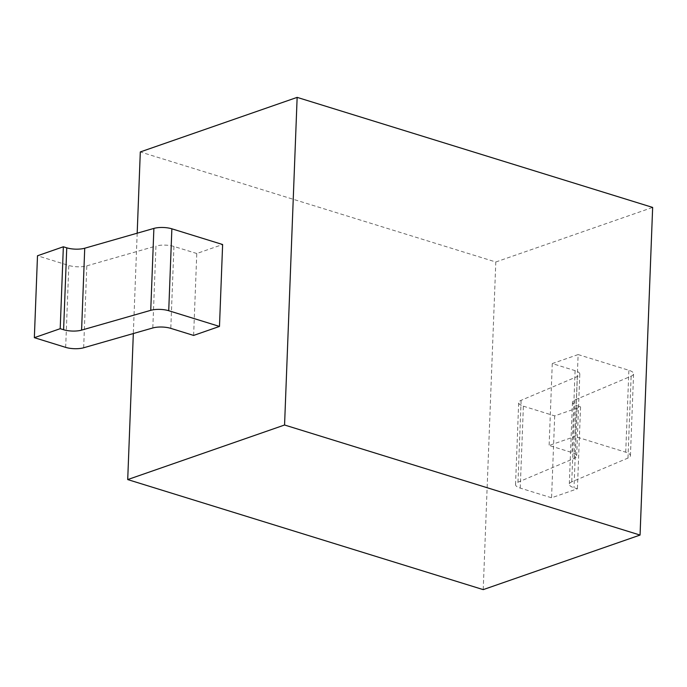 <?xml version="1.0" encoding="UTF-8"?>
<svg xmlns="http://www.w3.org/2000/svg" width="687" height="687" viewBox="0 0 687 687"><rect width="100%" height="100%" fill="white"/><g stroke="black" fill="none" stroke-linecap="round" stroke-linejoin="round"><path stroke-width="0.52" stroke-dasharray="3.44 2.58" d="M137.185 233.202L133.33 333.538M483.219 589.626L495.808 261.996L140.303 151.939M193.622 335.428L196.774 253.512L222.622 244.52M495.808 261.996L652.65 207.422M520.231 488.096L523.382 406.18A13.328 4.32 2.2 0 1 518.676 402.676A13.328 4.32 2.2 0 1 521.124 400.315L577.355 376.502A13.328 4.32 -177.8 0 0 579.802 374.149A13.328 4.32 -177.8 0 0 575.096 370.637L552.271 363.569L578.128 354.578L574.976 436.485L549.128 445.477L571.953 452.544A13.328 4.32 2.2 0 1 576.659 456.056A13.328 4.32 2.2 0 1 574.203 458.409L517.981 482.222A13.328 4.32 -177.8 0 0 515.533 484.584A13.328 4.32 -177.8 0 0 520.231 488.096L551.558 497.792L577.406 488.792L574.006 487.744A13.328 4.32 2.2 0 1 569.308 484.232A13.328 4.32 2.2 0 1 571.756 481.87L627.978 458.066A13.328 4.32 -177.8 0 0 630.434 455.704A13.328 4.32 -177.8 0 0 625.728 452.192L574.976 436.485M552.271 363.569L549.128 445.477M523.382 406.18L554.701 415.884L580.558 406.884L577.157 405.837L574.006 487.744M578.128 354.578L628.88 370.284A13.328 4.32 2.2 0 1 633.577 373.797A13.328 4.32 2.2 0 1 631.13 376.158L574.899 399.963A13.328 4.32 -177.8 0 0 572.451 402.324A13.328 4.32 -177.8 0 0 577.157 405.837M83.659 347.768L86.802 265.86A13.328 4.32 2.2 0 1 68.82 265.465L37.493 255.77M86.802 265.86L155.958 246.049L152.806 327.965M196.774 253.512L173.94 246.453A13.328 4.32 -177.8 0 0 155.958 246.049M580.558 406.884L577.406 488.792M554.701 415.884L551.558 497.792M517.981 482.222L521.124 400.315M577.355 376.502L574.203 458.409M575.096 370.637L571.953 452.544M625.728 452.192L628.88 370.284M627.978 458.066L631.13 376.158M574.899 399.963L571.756 481.87M65.669 347.373L68.82 265.465M173.94 246.453L170.797 328.36M515.533 484.584L518.676 402.676M579.802 374.149L576.659 456.056M630.434 455.704L633.577 373.797M572.451 402.324L569.308 484.232"/><path stroke-width="1.03" d="M133.33 333.538L127.713 479.578L483.219 589.626L640.061 535.061L652.65 207.422L297.145 97.374L140.303 151.939L137.185 233.202M297.145 97.374L284.564 425.004L640.061 535.061M127.713 479.578L284.564 425.004M193.622 335.428L219.479 326.428L168.727 310.722A13.328 4.32 -177.8 0 0 150.745 310.326L81.59 330.129A13.328 4.32 2.2 0 1 63.599 329.734L60.207 328.687L34.35 337.678L65.669 347.373A13.328 4.32 -177.8 0 0 83.659 347.768L152.806 327.965A13.328 4.32 2.2 0 1 170.797 328.36L193.622 335.428M150.745 310.326L153.888 228.41A13.328 4.32 2.2 0 1 171.87 228.814L222.622 244.52L219.479 326.428M153.888 228.41L84.733 248.222L81.59 330.129M34.35 337.678L37.493 255.77L63.35 246.779L66.751 247.827A13.328 4.32 -177.8 0 0 84.733 248.222M63.35 246.779L60.207 328.687M66.751 247.827L63.599 329.734M168.727 310.722L171.87 228.814"/></g></svg>
